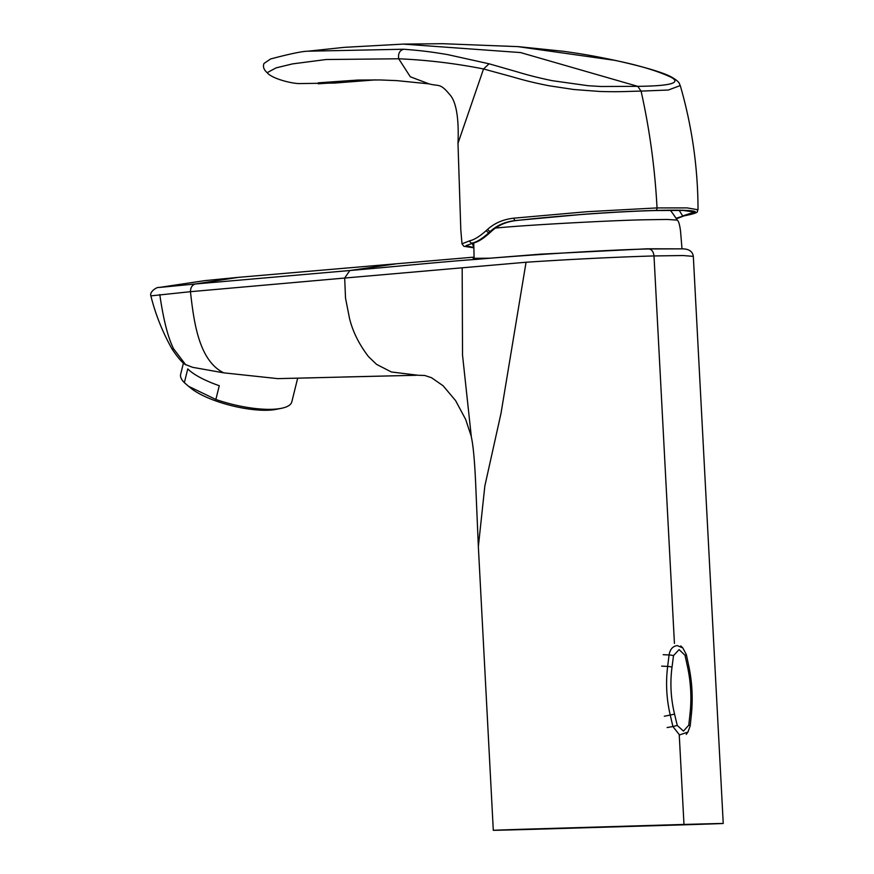 <?xml version="1.0" encoding="UTF-8"?>
<svg xmlns="http://www.w3.org/2000/svg" width="874" height="874" viewBox="0 0 874 874"><rect width="100%" height="100%" fill="white"/><g stroke="black" fill="none" stroke-linecap="round" stroke-linejoin="round"><path stroke-width="1.31" d="M281.297 408.333A57.269 16.715 13.9 0 1 275.649 409.098A57.269 16.715 13.9 0 1 215.867 399.473L188.598 386.319L191.089 388.34A51.544 15.044 13.9 0 0 270.951 410.059A51.544 15.044 13.9 0 0 276.031 409.371L281.297 408.333A57.269 16.715 13.9 0 0 291.818 401.832L297.673 378.191M188.598 386.319L184.359 382.659L187.768 368.894A57.269 16.715 13.9 0 0 219.276 385.707L215.867 399.473M183.453 362.972L180.645 374.301A57.269 16.715 13.9 0 0 184.359 382.659M682.004 248.872L680.573 231.479C679.732 224.716 678.617 220.936 677.208 220.128L667.124 219.45L642.772 219.822C608.228 220.609 530.103 224.88 500.736 227.579L495.471 228.048M663.213 654.692L669.069 654.965C670.085 649.229 672.827 646.115 677.306 645.613L682.823 647.951L680.77 645.952M677.263 725.453L683.479 731.112L688.778 725.136L690.034 713.697C691.716 698.042 690.875 682.354 687.499 666.644L685.019 655.292L679.098 649.601L673.515 655.609L672.03 667.07C669.943 682.758 670.784 698.446 674.564 714.124L677.263 725.453L672.914 726.534L670.282 715.205C666.491 699.124 665.617 682.856 667.66 666.414L669.069 654.965A4.774 0.776 6.9 0 1 673.515 655.609M688.778 725.136A4.774 0.863 6 0 1 690.187 725.912L687.947 732.051L679.513 734.947L672.914 726.534L667.135 727.55M531.272 829.022L710.573 823.854L531.272 829.022M493.297 830.3L478.351 546.632L484.852 485.944L500.988 413.435L526.061 262.244C571.891 259.228 614.542 257.131 654.003 255.94L683.009 255.536L693.322 256.355C692.547 251.22 688.657 248.719 681.644 248.85L647.066 248.795L540.307 254.181L489.855 258.201L473.14 258.3L474.101 257.775M185.168 364.414L192.553 367.309L223.722 372.837L277.746 378.628L315.361 377.754M679.251 734.848L683.981 824.444L521.734 829.284C480.886 830.628 484.48 830.639 532.517 829.339L694.819 824.488C735.635 823.155 732.019 823.133 683.981 824.444L723.235 823.472L693.322 256.355M493.286 830.3L532.517 829.339M185.78 364.873L173.62 348.824L172.102 349.108C162.542 332.12 155.474 314.378 150.874 295.871L190.456 291.687C193.82 321.687 198.78 360.591 223.722 372.837M396.654 263.762L349.818 270.525L195.394 283.974C192.204 284.88 190.554 287.448 190.456 291.687L344.684 278.041L345.514 298.078L349.545 318.573C352.834 331.792 359.17 344.509 368.566 356.712L376.563 364.371L391.366 371.974L418.1 375.263M280.062 378.573L416.363 375.274M173.62 348.824C168.059 337.899 163.449 319.808 159.778 294.549M158.893 287.502L204.789 280.63L238.482 277.331L195.394 283.974L158.85 287.502C157.451 286.694 149.214 291.588 150.874 295.871M526.061 262.244L344.684 278.041L349.818 270.525C390.689 267.062 442.834 261.665 477.477 259.294C503.369 256.912 596.669 250.106 648.945 248.959L647.066 248.795M462.171 267.75L462.532 355.139L471.359 437.033M674.433 643.45L654.003 255.94C653.468 251.745 651.786 249.418 648.945 248.959L681.6 248.85M473.916 247.801L472.157 243.081C476.723 242.153 482.361 238.635 489.101 232.528L490.412 231.304C497.088 225.241 505.434 221.657 515.452 220.532L516.217 220.543C506.264 221.712 498.005 225.284 491.472 231.271L490.15 232.495C483.562 238.504 478.002 242.011 473.435 243.005L465.973 245.67L473.905 247.604M676.039 218.292L683.861 215.878L676.279 218.675M516.523 220.51C557.732 215.802 617.263 211.497 654.746 210.558L683.097 210.426L694.371 212.043L682.78 215.911M398.719 58.787L326.122 59.519L292.528 63.889L276.097 67.866L267.182 72.684C263.828 69.811 262.746 66.752 263.959 63.496L270.547 58.984C289.775 53.882 302.196 51.293 307.812 51.205L403.788 49.228C399.647 50.364 397.954 53.543 398.719 58.787C427.146 60.011 455.43 63.409 483.541 68.97L457.987 143.303C458.621 129.166 458.424 106.158 450.875 95.954C439.917 82.44 439.753 86.723 428.97 83.849L410.31 76.781L398.719 58.787M457.987 143.303L460.817 230.048L461.996 243.813L469.753 240.787C474.232 239.804 479.782 236.362 486.403 230.463L487.747 229.239C494.76 222.99 503.49 219.298 513.945 218.161A2.382 1.322 83.6 0 0 515.452 220.532L583.887 214.261C615.602 211.967 635.048 211.071 655.653 210.426C696.491 209.476 705.897 211.3 683.861 215.878A2.382 2.141 79.3 0 0 684.124 215.845C702.849 212.142 695.595 211.421 697.998 209.76L687.15 207.903L657.04 207.914C654.91 168.081 649.601 129.144 641.079 91.104L637.736 86.34C662.066 86.078 683.665 84.243 671.33 77.371C657.576 70.914 638.665 65.222 614.597 60.317L517.43 46.573M374.607 79.884L338.347 82.691L325.292 83.325L318.278 82.822L357.848 80.058L380.212 79.96L396.698 80.616L428.937 83.849M614.597 60.317L615.067 60.372C589.338 54.953 578.337 53.434 563.522 51.304L518.457 46.65L442.648 43.7L403.231 44.104L520.543 52.571L637.736 86.34L601.126 86.504L588.224 85.728L552.149 80.67C538.941 77.917 527.525 75.044 517.911 72.061L489.069 63.791L447.728 54.625C429.353 51.533 420.853 50.626 403.788 49.228M489.069 63.791L483.541 68.97L511.76 76.672C524.946 80.495 532.976 82.571 548.828 85.728L573.748 89.498L599.608 91.453C620.223 92.098 626.953 91.333 641.079 91.104L668.381 90.022L680.256 85.554C679.076 84.56 681.316 82.56 671.145 76.857C658.625 70.062 623.064 62.098 615.067 60.372L615.504 60.514M513.945 218.161L586.88 211.716L657.04 207.914A2.382 1.573 -91.6 0 1 655.653 210.426M664.327 716.254L674.564 714.124M661.64 666.13L667.66 666.414A4.774 0.765 7.2 0 1 672.03 667.07M690.034 713.697A4.774 0.885 5.9 0 1 691.378 714.473L690.187 725.912M687.499 666.644A4.774 0.612 -12 0 0 688.767 665.933L686.352 654.582L682.823 647.951M685.019 655.292A4.774 0.59 -12 0 0 686.352 654.582M679.185 210.317L682.627 215.944M318.234 83.806L325.292 83.325M469.753 240.787A2.382 2.229 77.6 0 0 472.157 243.081L473.26 243.048M486.403 230.463A2.382 1.617 46.8 0 0 489.101 232.528L490.15 232.495M491.45 231.282L490.412 231.304A2.382 1.595 47.5 0 1 487.747 229.239M684.124 215.845L676.367 218.795M677.208 220.128A115.007 115.007 0 0 0 670.358 210.273M473.763 242.928L474.123 258.671M687.882 732.128L686.243 734.411M691.378 714.473C693.016 698.228 692.153 682.048 688.767 665.933M416.155 375.274L342.903 377.011M185.255 364.491C182.043 362.502 177.662 357.379 172.102 349.108M395.572 263.85L238.536 277.331M471.119 435.918L465.645 419.378L455.572 400.576L443.118 385.784L431.494 377.699L424.72 375.47L418.023 375.263M474.09 257.12L395.9 263.828M478.351 546.632L475.664 483.562C474.658 460.969 473.227 445.445 471.348 436.989M267.182 72.684C272.011 78.857 293.019 83.926 300.11 83.565L334.425 83.074L375.394 79.884M403.231 44.104L344.367 47.338L307.812 51.205M461.985 243.813L463.799 246.282L473.916 247.823M698.031 209.76C697.922 167.535 692 126.129 680.256 85.543"/></g></svg>
